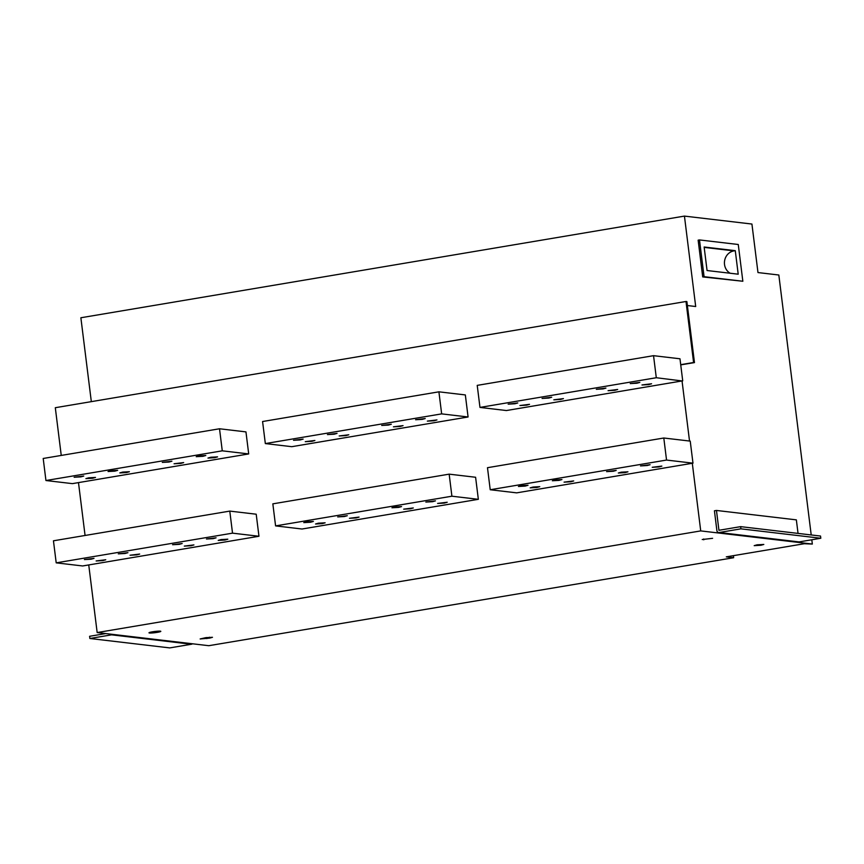 <?xml version="1.0" encoding="UTF-8"?>
<svg xmlns="http://www.w3.org/2000/svg" width="864" height="864" viewBox="0 0 864 864"><rect width="100%" height="100%" fill="white"/><g stroke="black" fill="none" stroke-linecap="round" stroke-linejoin="round"><path stroke-width="1.3" d="M61.247 455.425L55.307 407.711L685.994 301.493L686.88 301.59L694.472 362.599L693.598 362.502L685.994 301.493M680.735 364.867L694.472 362.599M219.521 428.771L43.2 458.471L45.943 480.524L72.382 483.635L248.702 453.935L245.959 431.892L219.521 428.771L222.264 450.824L248.702 453.935M78.484 482.609L85.072 535.475M258.962 536.263L256.208 514.21L229.781 511.099L232.524 533.153L258.962 536.263L88.744 564.937L97.168 632.556L208.775 645.7L733.644 557.723L733.396 555.66M490.223 489.748L666.544 460.058L663.8 438.005L487.48 467.694L490.223 489.748L516.661 492.858L692.302 463.277L700.726 530.906L97.168 632.556M479.974 407.419L656.294 377.73L653.54 355.676L477.22 385.376L479.974 407.419L506.401 410.54L682.042 380.948L689.526 441.029M693.598 362.502L680.713 364.673L679.979 358.787L653.54 355.676M478.343 499.316L475.6 477.263L449.161 474.152L451.904 496.206L478.343 499.316L302.022 529.016L275.584 525.895L272.84 503.852L449.161 474.152M438.901 391.824L262.58 421.524L265.334 443.578L291.762 446.688L468.083 416.988L465.34 394.934L438.901 391.824L441.655 413.878L468.083 416.988M760.914 545.27L763.808 544.45L757.091 544.817L754.196 545.648L760.914 545.27M157.248 632.362A5.962 0.616 172.9 0 0 160.812 631.346A5.962 0.616 172.9 0 0 152.55 631.8A5.962 0.616 172.9 0 0 148.986 632.815A5.962 0.616 172.9 0 0 157.248 632.362M432.562 501.692L435.456 500.861L425.855 502.06L432.562 501.692M213.181 538.639L216.076 537.818L206.464 539.006L213.181 538.639M647.201 465.534L650.095 464.713L640.494 465.912L647.201 465.534M658.951 466.927L661.846 466.096L652.234 467.294L658.951 466.927M536.879 487.48L539.773 486.659L533.066 487.037L530.172 487.858L536.879 487.48M525.128 486.097L528.023 485.276L521.316 485.644L518.422 486.475L525.128 486.097M559.04 480.384L561.935 479.563L555.217 479.941L552.334 480.762L559.04 480.384M570.791 481.766L573.685 480.946L564.073 482.144L570.791 481.766M410.4 508.788L413.294 507.956L403.693 509.155L410.4 508.788M398.66 507.395L401.555 506.574L394.837 506.952L391.943 507.773L398.66 507.395M613.289 471.247L616.183 470.426L606.582 471.625L613.289 471.247M625.039 472.63L627.934 471.809L621.227 472.187L618.332 473.008L625.039 472.63M102.859 560.585L105.754 559.753L96.152 560.952L102.859 560.585M91.109 559.202L94.003 558.371L84.402 559.57L91.109 559.202M125.021 553.489L127.915 552.668L118.303 553.856L125.021 553.489M322.24 523.627L325.134 522.806L318.427 523.184L315.533 524.005L322.24 523.627M310.5 522.245L313.394 521.424L306.677 521.802L303.782 522.623L310.5 522.245M136.771 554.872L139.666 554.051L130.054 555.239L136.771 554.872M344.401 516.532L347.296 515.711L337.694 516.91L344.401 516.532M356.152 517.925L359.046 517.093L349.445 518.292L356.152 517.925M224.932 540.022L227.826 539.201L221.108 539.568L218.214 540.4L224.932 540.022M444.312 503.075L447.206 502.254L437.605 503.442L444.312 503.075M179.269 544.352L182.164 543.521L172.562 544.72L179.269 544.352M191.02 545.735L193.914 544.914L184.313 546.102L191.02 545.735M202.921 456.311L205.816 455.49L199.109 455.857L196.214 456.689L202.921 456.311M180.77 463.406L183.665 462.586L174.053 463.774L180.77 463.406M169.02 462.024L171.914 461.203L162.302 462.391L169.02 462.024M422.312 419.364L425.207 418.543L415.595 419.731L422.312 419.364M434.063 420.746L436.957 419.926L427.345 421.114L434.063 420.746M214.672 457.693L217.566 456.872L210.859 457.24L207.965 458.071L214.672 457.693M345.902 435.596L348.797 434.776L339.185 435.964L345.902 435.596M334.152 434.214L337.046 433.382L327.434 434.581L334.152 434.214M126.511 472.543L129.406 471.722L122.699 472.09L119.804 472.921L126.511 472.543M300.24 439.916L303.134 439.096L293.533 440.294L300.24 439.916M311.99 441.31L314.885 440.478L305.273 441.677L311.99 441.31M114.761 471.161L117.655 470.34L110.948 470.707L108.054 471.528L114.761 471.161M80.86 476.874L83.754 476.042L74.142 477.241L80.86 476.874M92.61 478.256L95.504 477.436L88.787 477.803L85.892 478.624L92.61 478.256M614.79 390.301L617.684 389.48L608.072 390.679L614.79 390.301M603.04 388.919L605.934 388.098L596.322 389.297L603.04 388.919M388.4 425.077L391.295 424.246L381.694 425.444L388.4 425.077M400.151 426.46L403.045 425.628L393.433 426.827L400.151 426.46M560.531 399.449L563.425 398.617L553.824 399.816L560.531 399.449M548.791 398.056L551.686 397.235L542.074 398.434L548.791 398.056M514.879 403.769L517.774 402.948L508.162 404.147L514.879 403.769M526.63 405.151L529.524 404.33L519.912 405.529L526.63 405.151M648.691 384.599L651.586 383.767L641.984 384.966L648.691 384.599M636.952 383.216L639.846 382.385L630.234 383.584L636.952 383.216M91.325 401.641L80.87 317.758L684.439 216.097L695.693 306.515L687.366 305.532M700.726 530.906L812.333 544.05L804.298 543.726L726.3 556.859L733.644 557.723M684.439 216.097L751.928 224.046L757.976 272.56L778.831 275.011L811.21 534.946M811.804 539.762L812.333 544.05M716.461 510.451L718.934 530.291L740.632 526.64L740.912 528.844L719.204 532.505A2.236 2.052 96.7 0 1 716.893 530.636L714.431 510.786L716.461 510.451L796.349 519.858L798.044 533.401M699.494 239.933L698.144 240.17L702.713 276.923L742.846 281.254L738.266 244.501L699.494 239.933L704.074 276.685L742.846 281.254M265.334 443.578L441.655 413.878M45.943 480.524L222.264 450.824M682.042 380.948L656.294 377.73M682.722 380.84L680.713 364.673M275.584 525.895L451.904 496.206M88.744 564.937L82.631 565.963L56.203 562.853L53.449 540.799L229.781 511.099M56.203 562.853L232.524 533.153M209.574 638.129L212.468 637.308L205.751 637.675L200.146 638.96L209.574 638.129L209.455 637.222M712.595 538.315L702.216 539.525L712.595 538.315M740.632 526.64L820.53 536.047L820.8 538.25L799.103 541.912A2.236 2.052 96.7 0 1 798.563 541.922L718.675 532.516M740.912 528.844L820.8 538.25M105.743 633.571L89.597 636.293L89.878 638.496L169.765 647.903L191.473 644.242A2.236 2.052 -83.3 0 0 192.445 643.777M89.878 638.496L111.575 634.835A2.236 2.052 -83.3 0 0 112.558 634.37M692.302 463.277L692.982 463.169L690.228 441.115L663.8 438.005M692.982 463.169L666.544 460.058M704.138 247.007L707.065 270.529L738.202 274.19L735.275 250.668L704.138 247.007M704.074 276.685L702.713 276.923M735.275 250.668L733.914 250.895A11.912 10.93 -83.3 0 0 724.604 260.766A11.912 10.93 -83.3 0 0 730.188 273.251M719.204 532.505L799.103 541.912M111.575 634.835L191.473 644.242M733.914 250.895L704.192 247.396M703.782 539.806L703.674 538.974M206.852 638.582L206.723 637.524"/></g></svg>
